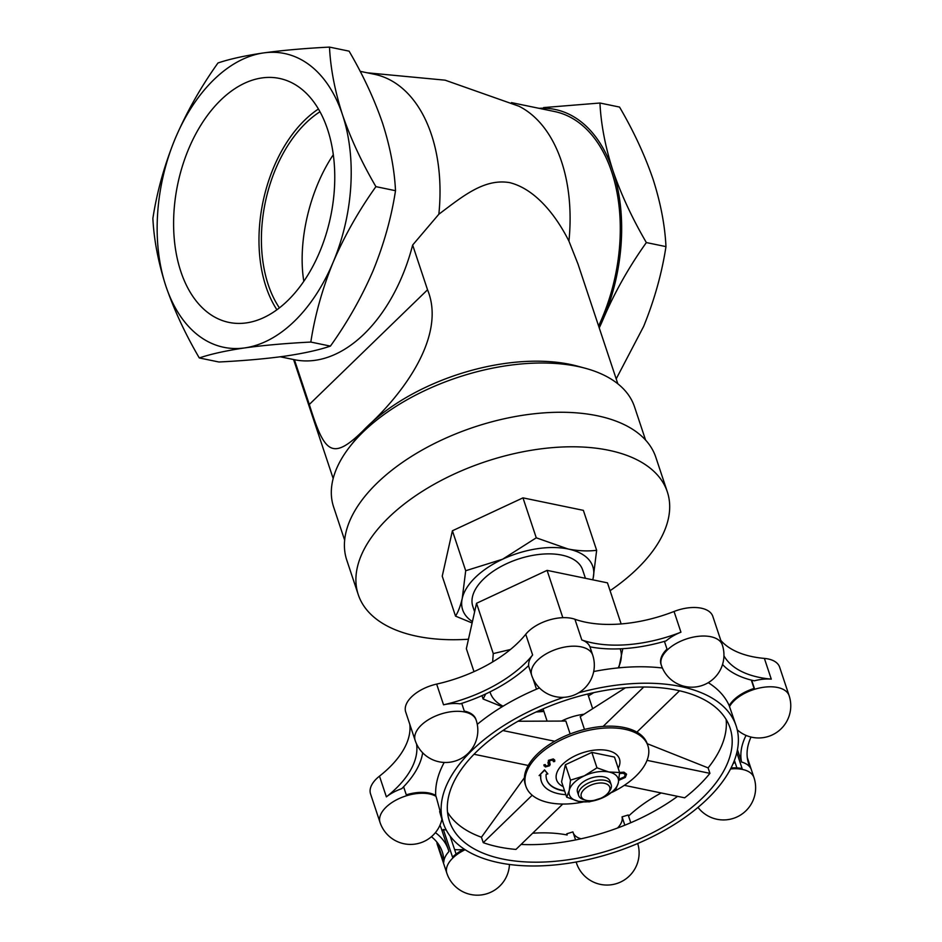 <?xml version="1.0" encoding="UTF-8"?>
<svg xmlns="http://www.w3.org/2000/svg" width="942" height="942" viewBox="0 0 942 942"><rect width="100%" height="100%" fill="white"/><g stroke="black" fill="none" stroke-linecap="round" stroke-linejoin="round"><path stroke-width="1.41" d="M333.291 154.747C309.565 190.049 297.448 242.082 303.819 281.317M276.913 309.788A121.165 76.019 101.7 0 1 266.021 286.792A121.165 76.019 101.7 0 1 318.42 109.013M319.974 111.745A117.432 73.664 -78.3 0 0 268.223 284.661A117.432 73.664 -78.3 0 0 279.409 307.893M329.488 47.1C330.548 68.531 334.881 91.091 342.488 114.759A150.002 94.106 -78.3 0 0 263.513 52.929A150.002 94.106 -78.3 0 0 175.212 138.58A150.002 94.106 -78.3 0 0 165.863 286.062A150.002 94.106 -78.3 0 0 244.838 347.892A150.002 94.106 -78.3 0 0 333.15 262.241A150.002 94.106 -78.3 0 0 342.488 114.759C350.671 138.545 361.81 162.507 375.917 186.646C358.761 210.667 344.501 235.877 333.15 262.241C322.364 288.735 314.922 315.346 310.813 342.064C286.085 343.312 264.09 345.255 244.838 347.892C226.162 350.648 210.984 354.004 199.292 357.948C185.197 333.809 174.046 309.847 165.863 286.062C158.256 262.394 153.935 239.833 152.875 218.403C156.984 191.673 164.426 165.062 175.212 138.58C186.563 112.204 200.823 87.005 217.979 62.973C229.66 59.04 244.838 55.684 263.513 52.929C282.765 50.291 304.761 48.348 329.488 47.1L349.093 51.151C363.188 75.254 374.327 99.216 382.523 123.037C390.141 146.74 394.462 169.301 395.51 190.696L375.917 186.646M180.84 271.543A124.579 78.151 -78.3 0 0 230.884 322.765A124.579 78.151 -78.3 0 0 330.713 216.236A124.579 78.151 -78.3 0 0 281.317 78.857A124.579 78.151 -78.3 0 0 194.864 135.672A124.579 78.151 -78.3 0 0 180.84 271.543M310.813 342.064L330.418 346.114C318.761 350.059 303.571 353.403 284.873 356.17C265.585 358.82 243.601 360.762 218.897 361.999L199.292 357.948M330.418 346.114C347.551 322.129 361.81 296.93 373.185 270.519C383.983 243.99 391.425 217.378 395.51 190.696M543.593 107.588L599.948 103.019L619.542 107.07C633.636 131.162 644.775 155.124 652.971 178.956C660.589 202.66 664.922 225.209 665.97 246.616C661.873 273.298 654.431 299.909 643.633 326.438L616.198 378.884M599.948 103.019C600.996 124.45 605.329 147.011 612.936 170.679A150.002 94.106 -78.3 0 0 539.048 108.33M646.365 242.565C632.259 218.426 621.119 194.464 612.936 170.679A150.002 94.106 -78.3 0 1 603.598 318.16C614.949 291.785 629.209 266.586 646.365 242.565L665.97 246.616M617.834 383.818L577.988 264.019L568.933 241.117C556.404 216.13 535.727 189.118 509.681 182.63C484.07 178.238 462.404 196.595 438.854 214.223L412.655 245.038L427.538 289.795C446.59 335.858 402.893 394.015 367.392 426.385C331.937 462.805 324.872 454.032 309.306 404.471L294.41 359.714A147.859 92.763 101.7 0 0 294.505 359.726L280.304 356.794M661.202 792.964A110.897 58.581 161.6 0 0 628.561 816.09M566.99 834.53A32.146 16.98 -18.4 0 1 566.778 833.788L566.99 834.53A32.146 16.98 -18.4 0 0 567.143 834.977A110.897 58.581 161.6 0 0 532.654 833.223M435.416 832.646A110.897 58.581 161.6 0 1 448.38 849.766A110.897 58.581 161.6 0 1 448.922 851.556A32.146 16.98 -18.4 0 0 443.788 862.201A104.468 55.189 161.6 0 0 442.281 851.792A104.468 55.189 161.6 0 0 431.436 836.72M448.38 849.766L441.492 829.042A110.897 58.581 161.6 0 0 439.949 825.263M422.675 752.788A110.897 58.581 161.6 0 1 401.751 788.666A32.146 16.98 -18.4 0 0 386.373 796.861A104.468 55.189 161.6 0 0 416.552 743.944M439.643 811.545C444.6 829.054 440.597 812.287 436.016 796.355A32.146 16.98 -18.4 0 0 406.591 795.731A32.146 16.98 -18.4 0 0 380.038 822.437L370.547 793.918A32.146 16.98 -18.4 0 1 379.485 776.149A104.468 55.189 161.6 0 0 409.817 724.363M532.63 654.996A32.146 16.98 -18.4 0 0 528.674 665.558A110.897 58.581 161.6 0 1 460.155 703.862A32.146 16.98 -18.4 0 0 443.541 704.804A104.468 55.189 161.6 0 0 532.63 654.996L525.742 634.284A32.146 16.98 -18.4 0 1 574.914 619.247A104.468 55.189 161.6 0 0 674.048 611.476A32.146 16.98 -18.4 0 1 712.823 616.386L722.314 644.917A32.146 16.98 -18.4 0 0 699.223 636.227A32.146 16.98 -18.4 0 0 667.301 649.992A32.146 16.98 -18.4 0 0 661.319 665.205L661.013 664.298A32.146 16.98 -18.4 0 1 667.007 649.085L664.428 641.361M415.175 740.494A32.146 32.146 0 0 0 455.822 760.842A32.146 32.146 0 0 0 476.181 720.194A32.146 16.98 -18.4 0 0 464.606 711.987A32.146 16.98 -18.4 0 0 429.658 718.981A32.146 16.98 -18.4 0 0 415.175 740.494L405.696 711.964A32.146 16.98 -18.4 0 1 436.652 684.092A104.468 55.189 161.6 0 0 525.742 634.284M528.509 665.711L531.17 673.707A32.146 16.98 -18.4 0 0 531.394 674.46L531.688 675.355A32.146 16.98 -18.4 0 1 531.476 674.602A32.146 16.98 -18.4 0 1 557.534 648.873A32.146 16.98 -18.4 0 1 592.683 655.067L589.951 646.824A32.146 16.98 -18.4 0 0 581.815 639.959A104.468 55.189 161.6 0 0 680.936 632.2L674.048 611.476M589.928 646.824A110.897 58.581 161.6 0 0 666.159 640.854A32.146 16.98 -18.4 0 1 680.936 632.2M723.951 655.832A104.468 55.189 161.6 0 0 771.274 679.135L764.386 658.411A32.146 16.98 -18.4 0 1 779.635 667.16L789.125 695.679A32.146 16.98 -18.4 0 0 754.672 689.261A32.146 16.98 -18.4 0 0 729.52 706.582L736.149 725.905A154.288 81.507 -18.4 0 1 615.479 851.933A154.288 81.507 -18.4 0 1 443.352 823.296A154.288 81.507 -18.4 0 1 472.095 750.268A154.288 81.507 -18.4 0 1 563.869 697.316M722.549 664.475A110.897 58.581 161.6 0 0 754.342 680.819A32.146 16.98 -18.4 0 1 771.274 679.135M751.009 737.056A104.468 55.189 161.6 0 0 748.584 763.42A104.468 55.189 161.6 0 0 750.727 768.319L747.359 758.204M746.04 735.408A110.897 58.581 161.6 0 0 741.554 762.043A32.146 16.98 -18.4 0 1 750.727 768.319M737.456 749.714L741.554 762.043M617.505 828.03A25.717 13.588 161.6 0 0 622.061 816.867L628.196 814.995L630.775 822.719M622.061 816.867L624.829 825.204M566.778 833.788L572.913 831.904L575.586 839.934M573.313 833.093A25.717 13.588 161.6 0 0 581.096 838.78M450.111 836.072L456.093 854.064M454.586 849.531A25.717 13.588 161.6 0 0 463.582 849.425M442.069 830.785A32.146 16.98 -18.4 0 1 443.352 829.478L446.272 830.079M443.352 829.478L452.537 857.102A32.146 16.98 -18.4 0 1 464.218 849.107M403.6 786.77L406.285 794.836A32.146 16.98 -18.4 0 1 435.722 795.448A154.288 81.507 -18.4 0 1 444.2 762.455M461.733 703.356L464.3 711.092A32.146 16.98 -18.4 0 1 475.875 719.299L476.181 720.194M751.657 680.183L754.377 688.366A32.146 16.98 -18.4 0 0 729.226 705.676L729.52 706.582M751.316 680.1L754.095 688.449M732.982 763.903A25.717 13.588 161.6 0 0 734.913 761.948M465.136 849.708A32.146 16.98 -18.4 0 0 452.843 857.997A32.146 16.98 -18.4 0 0 446.849 873.21L437.359 844.691A32.146 16.98 -18.4 0 1 436.9 842.113M720.83 640.454A104.468 55.189 161.6 0 0 764.386 658.411M736.821 752.646L742.108 768.531A32.146 16.98 -18.4 0 0 731.039 768.001M734.407 760.418L736.891 767.883M636.886 732.134L679.535 690.769M647.213 743.685L708.101 767.895L709.915 773.347L647.036 760.347M584.476 729.426L580.225 716.65L625.382 687.813M643.751 687.012L603.139 726.4M518.018 721.242L565.848 721.054L570.145 733.971M554.732 741.26L502.898 730.545M447.521 812.169A147.859 78.104 161.6 0 0 481.444 837.214L524.388 777.739M481.444 837.214L483.258 842.666L532.183 795.225M474.014 754.259L528.25 765.469M624.322 785.334L684.681 797.815A147.859 78.104 -18.4 0 0 709.915 773.347M483.258 842.666A147.859 78.104 -18.4 0 0 515.945 849.425L562.739 804.044M564.647 791.021A42.472 22.443 -18.4 0 1 546.69 779.717A42.472 22.443 -18.4 0 1 546.172 774.23L547.867 773.9L544.653 770.226L539.118 775.596L540.814 775.266A48.042 25.387 161.6 0 0 541.403 781.483A48.042 25.387 161.6 0 0 565.859 794.671M547.867 773.9L544.535 769.885L539.118 775.596M618.965 779.234L624.311 776.903L625.347 774.559M618.918 779.587L624.428 777.244L625.406 774.736L623.345 773.288L619.553 773.5M619.601 772.428L623.969 772.181L626.489 774.077M619.601 772.805L623.969 772.181M624.087 772.534L626.56 774.242L625.311 777.421L618.8 780.341M548.397 763.526L548.538 760.677L553.378 759.276L554.756 760.229L554.708 761.501L553.496 761.701L552.613 760.029L549.398 760.877L550.152 764.539L549.539 765.764L545.359 766.976L544.029 765.198L545.288 764.904L546.242 766.246L548.633 765.611L547.938 762.502M544.064 765.881L543.923 764.857L545.183 764.563L546.242 766.246L548.515 765.269L548.845 764.186M544.005 765.716L543.923 764.857M549.009 761.666L550.152 764.539M553.437 760.559L553.496 761.701L552.613 760.029M548.892 761.324L549.575 763.208M545.183 764.563L546.125 765.905M548.291 763.185L548.421 760.335L553.272 758.934L554.697 760.076M585.912 800.253L583.969 799.723A17.144 9.055 -18.4 0 1 578.659 795.554L577.505 792.092A17.144 9.055 -18.4 0 1 580.696 783.979A17.144 9.055 -18.4 0 1 597.723 776.644A17.144 9.055 -18.4 0 1 610.039 781.271L611.181 784.721A17.144 9.055 -18.4 0 1 609.427 791.245L608.191 792.834A15.001 7.925 -18.4 0 1 585.912 800.253A15.001 7.925 -18.4 0 1 584.052 789.502A15.001 7.925 -18.4 0 1 603.386 783.132A15.001 7.925 -18.4 0 1 608.191 792.834M584.358 775.831A25.717 13.588 -18.4 0 1 608.909 772.004A25.717 13.588 -18.4 0 1 618.317 782.849A25.717 13.588 -18.4 0 1 603.186 797.533A25.717 13.588 -18.4 0 1 578.635 801.371A25.717 13.588 -18.4 0 1 569.215 790.515A25.717 13.588 -18.4 0 1 584.358 775.831L596.969 767.812L608.909 772.004L619.612 772.487L618.317 782.849L615.797 789.514L603.186 797.533L589.339 801.854L578.635 801.371L566.695 797.179L569.215 790.515L570.511 780.153L584.358 775.831M618.223 768.295A33.135 17.509 161.6 0 0 607.531 750.503A33.135 17.509 161.6 0 0 565.212 762.019A33.135 17.509 161.6 0 0 563.175 786.605M619.612 772.487L614.49 757.074L591.847 752.399L565.388 764.739L561.573 781.766L566.695 797.179M565.388 764.739L570.511 780.153M591.847 752.399L596.969 767.812M358.266 594.661L346.774 560.137A162.86 86.028 -18.4 0 1 377.118 483.058A162.86 86.028 -18.4 0 1 538.871 413.291A162.86 86.028 -18.4 0 1 655.844 457.329L667.325 491.854A162.86 86.028 161.6 0 0 608.673 450.264A162.86 86.028 161.6 0 0 388.599 517.582A162.86 86.028 161.6 0 0 358.266 594.661A162.86 86.028 161.6 0 0 468.468 639.229M344.654 540.178L333.621 506.996A158.574 83.767 -18.4 0 1 349.835 446.673L354.793 440.314A150.002 79.246 -18.4 0 1 367.392 426.385A150.002 79.246 -18.4 0 1 577.646 366.191L585.418 368.298A158.574 83.767 -18.4 0 1 634.543 406.885L645.588 440.079M472.119 622.968L455.528 616.127C458.236 611.876 460.473 605.953 462.251 598.358L465.701 570.734L502.628 559.207L536.269 537.811L568.097 548.998C578.329 550.976 587.855 551.411 596.651 550.305L593.201 577.929A68.566 36.22 -18.4 0 1 592.706 579.801M596.651 550.305L583.357 510.352L522.975 497.859L452.407 530.782L442.234 576.174L455.528 616.127M452.407 530.782L465.701 570.734M522.975 497.859L536.269 537.811M610.086 590.693A162.86 86.028 161.6 0 0 667.325 491.854M621.143 623.934L607.472 582.862L547.09 570.369L476.534 603.28L466.349 648.685L473.991 671.646M474.627 611.805L472.825 606.413A57.862 30.568 -18.4 0 1 483.599 579.024A57.862 30.568 -18.4 0 1 541.073 554.237A57.862 30.568 -18.4 0 1 582.627 569.886L585.429 578.294M472.425 621.579A68.566 36.22 -18.4 0 1 462.251 598.358A68.566 36.22 -18.4 0 1 502.628 559.207A68.566 36.22 -18.4 0 1 568.097 548.998A68.566 36.22 -18.4 0 1 593.201 577.929M622.803 648.673L618.847 667.843M547.09 570.369L562.833 617.681M476.534 603.28L493.267 653.595L510.434 649.497M481.974 695.643L483.093 698.988L485.731 693.936M492.631 661.955L493.267 653.595M543.475 711.481L536.033 712.011M502.227 706.712L483.093 698.988M503.075 706.194A68.566 36.22 -18.4 0 1 489.993 691.887M543.664 710.739A68.566 36.22 -18.4 0 1 537.411 711.375M620.166 648.814A68.566 36.22 -18.4 0 1 620.766 660.801A68.566 36.22 -18.4 0 1 618.176 667.902M593.79 692.617A68.566 36.22 -18.4 0 1 588.397 695.855M561.656 720.983A38.575 20.371 -18.4 0 1 583.816 714.26M476.993 751.292A147.859 78.104 -18.4 0 1 623.851 687.954A147.859 78.104 -18.4 0 1 730.05 727.931A147.859 78.104 -18.4 0 1 614.408 848.718A147.859 78.104 -18.4 0 1 449.452 821.271A147.859 78.104 -18.4 0 1 476.993 751.292M578.659 692.817A154.288 81.507 -18.4 0 1 736.149 725.905M583.263 801.995A64.28 33.959 -18.4 0 1 525.883 786.264L525.306 784.533A64.28 33.959 -18.4 0 1 537.281 754.106A64.28 33.959 -18.4 0 1 601.126 726.565A64.28 33.959 -18.4 0 1 647.307 743.944L647.884 745.675A64.28 33.959 -18.4 0 1 612.112 792.293M564.529 790.679A42.472 22.443 -18.4 0 1 546.631 779.552M540.661 775.301A48.042 25.387 161.6 0 0 541.285 781.13A48.042 25.387 161.6 0 0 541.344 781.307M525.883 786.264A64.28 33.959 -18.4 0 1 537.858 755.837A64.28 33.959 -18.4 0 1 601.702 728.296A64.28 33.959 -18.4 0 1 647.884 745.675M521.091 844.444A147.859 78.104 161.6 0 0 677.581 796.355M477.264 724.351A154.288 81.507 -18.4 0 1 539.448 687.931M593.707 671.54A154.288 81.507 -18.4 0 1 662.403 668.008M708.278 682.667A154.288 81.507 -18.4 0 1 729.226 705.676M708.101 767.895A147.859 78.104 161.6 0 0 726.141 719.488M412.655 245.038A147.859 92.763 101.7 0 1 294.505 359.726M599.23 327.898A150.002 94.106 -78.3 0 0 603.598 318.16M598.594 325.979A147.859 92.763 -78.3 0 0 554.567 111.533L511.471 102.619M438.854 214.223A147.859 92.763 -78.3 0 0 374.315 74.265L360.15 71.333M568.933 241.117A147.859 92.763 -78.3 0 0 518.854 106.187L445.13 80.176L367.25 72.805M436.016 796.355L435.722 795.448M349.835 446.673A158.574 83.767 -18.4 0 1 363.153 431.942A158.574 83.767 -18.4 0 1 585.418 368.298M578.659 795.554A17.144 9.055 -18.4 0 1 581.85 787.43A17.144 9.055 -18.4 0 1 598.877 780.094A17.144 9.055 -18.4 0 1 611.181 784.721M309.306 404.471L427.538 289.795M443.788 862.201L437.253 842.548M386.373 796.861L379.485 776.149M443.541 704.804L436.652 684.092M730.545 768.978A32.146 16.98 -18.4 0 1 742.414 769.426A32.146 16.98 -18.4 0 1 753.989 777.633L747.265 757.427M576.127 862.012L576.48 863.06A32.146 16.98 -18.4 0 1 576.269 862.307A32.146 16.98 -18.4 0 1 576.198 862.001M581.815 639.959L574.914 619.247M333.174 478.512L293.598 359.55M443.352 823.296L441.951 819.093A32.146 32.146 0 0 1 380.038 822.437M592.612 708.525L587.773 693.995M547.067 720.948L543.039 708.867M536.493 689.167L532.995 678.676M698.01 807.388A32.146 32.146 0 0 0 753.989 777.633M576.48 863.06A32.146 32.146 0 0 0 616.751 883.537A32.146 32.146 0 0 0 637.71 843.514M446.849 873.21A32.146 32.146 0 0 0 509.457 864.473M531.688 675.355A32.146 32.146 0 0 0 572.336 695.714A32.146 32.146 0 0 0 592.683 655.067M661.319 665.205A32.146 32.146 0 0 0 701.955 685.552A32.146 32.146 0 0 0 722.314 644.917M737.256 729.838A32.146 32.146 0 0 0 789.125 695.679"/></g></svg>
